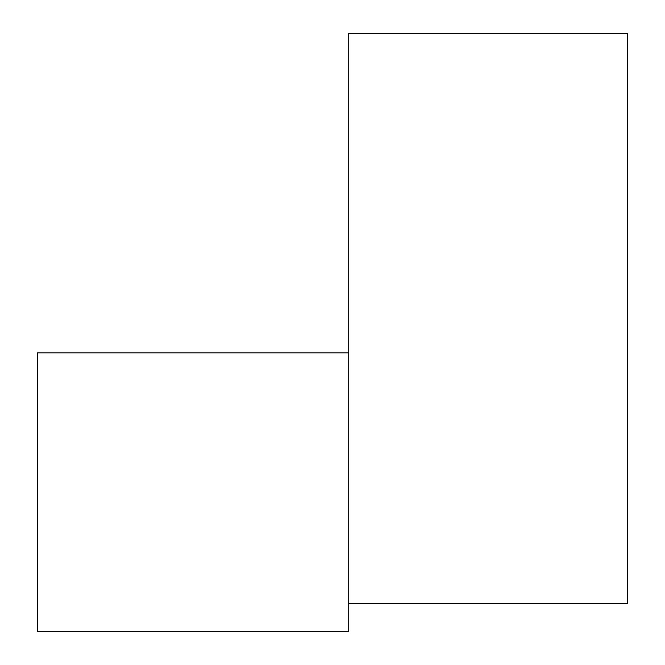 <?xml version="1.0" encoding="UTF-8"?>
<svg xmlns="http://www.w3.org/2000/svg" width="665" height="665" viewBox="0 0 665 665"><rect width="100%" height="100%" fill="white"/><g stroke="black" fill="none" stroke-linecap="round" stroke-linejoin="round"><path stroke-width="1" d="M348.743 352.857L37.365 352.857L37.365 631.75L348.743 631.75L348.743 33.25L627.635 33.25L627.635 603.454L348.743 603.454"/></g></svg>
